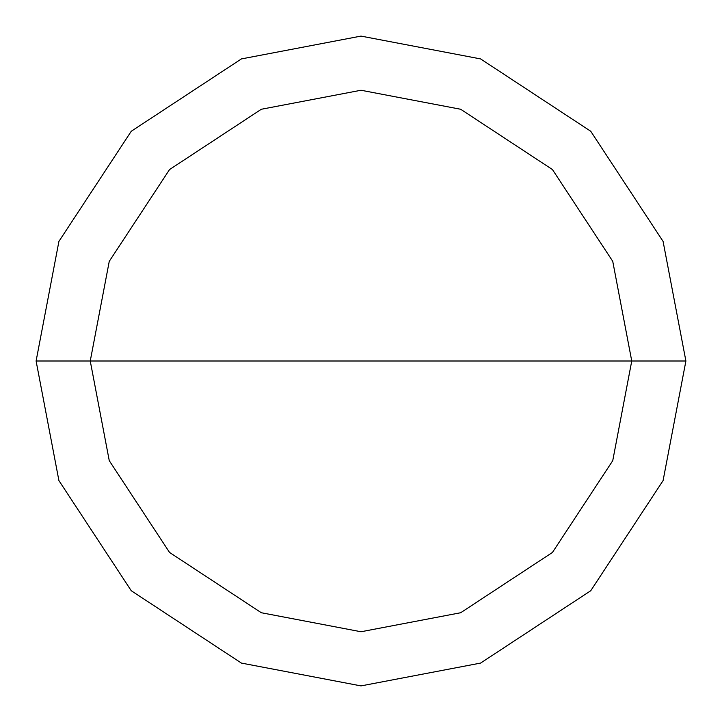 <?xml version="1.0" encoding="UTF-8"?>
<svg xmlns="http://www.w3.org/2000/svg" width="722" height="722" viewBox="0 0 722 722"><rect width="100%" height="100%" fill="white"/><g stroke="black" fill="none" stroke-linecap="round" stroke-linejoin="round"><path stroke-width="1.08" d="M90.25 361L109.257 261.337L169.553 169.553L261.337 109.257L361 90.25L460.663 109.257L552.447 169.553L612.743 261.337L631.75 361L90.25 361L109.257 460.663L169.553 552.447L261.337 612.743L361 631.75L460.663 612.743L552.447 552.447L612.743 460.663L631.75 361L685.9 361L663.085 480.59L590.74 590.74L480.59 663.085L361 685.9L241.41 663.085L131.26 590.74L58.915 480.59L36.1 361L58.915 480.59L131.26 590.74L241.41 663.085L361 685.9L480.59 663.085L590.74 590.74L663.085 480.59L685.9 361L663.085 241.41L590.74 131.26L480.59 58.915L361 36.1L241.41 58.915L131.26 131.26L58.915 241.41L36.1 361L631.75 361L612.743 460.663L552.447 552.447L460.663 612.743L361 631.75L261.337 612.743L169.553 552.447L109.257 460.663L90.25 361L36.1 361L58.915 241.41L131.26 131.26L241.41 58.915L361 36.1L480.59 58.915L590.74 131.26L663.085 241.41L685.9 361L631.75 361L612.743 261.337L552.447 169.553L460.663 109.257L361 90.25L261.337 109.257L169.553 169.553L109.257 261.337L90.25 361"/></g></svg>
